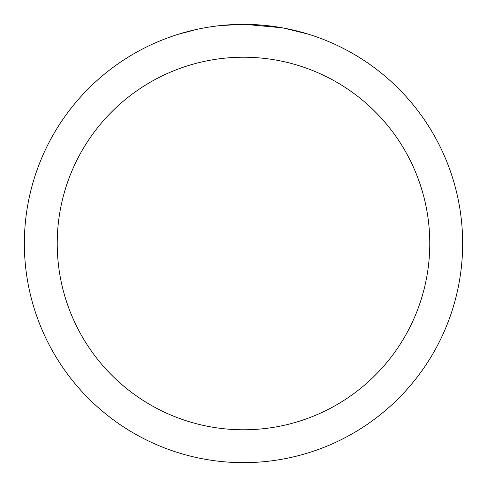<?xml version="1.0" encoding="UTF-8"?>
<svg xmlns="http://www.w3.org/2000/svg" width="487" height="487" viewBox="0 0 487 487"><rect width="100%" height="100%" fill="white"/><g stroke="black" fill="none" stroke-linecap="round" stroke-linejoin="round"><path stroke-width="0.73" d="M243.5 57.223A186.278 186.278 0 0 1 429.778 243.5A186.278 186.278 0 0 1 243.5 429.778A186.278 186.278 0 0 1 57.223 243.5A186.278 186.278 0 0 1 243.5 57.223M243.5 24.35A219.15 219.15 0 0 1 462.65 243.5A219.15 219.15 0 0 1 243.5 462.65A219.15 219.15 0 0 1 24.35 243.5A219.15 219.15 0 0 1 243.5 24.35M283.464 28.027L308.606 34.248M282.43 27.838L245.052 24.356L250.957 24.478M270.486 26.018L271.411 26.134M218.785 25.75L216.112 26.067M178.4 34.248L197.497 29.232M209.994 26.925L216.112 26.073M227.435 24.94L230.923 24.715M241.954 24.356L219.82 25.634M210.737 26.815L211.626 26.682"/></g></svg>
